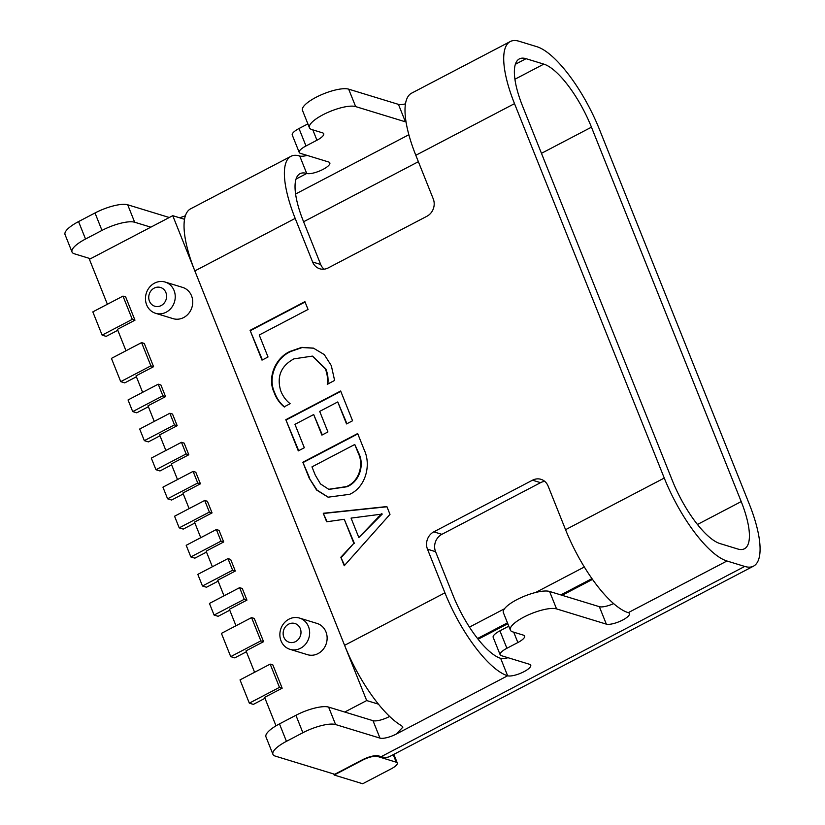 <?xml version="1.0" encoding="UTF-8"?>
<svg xmlns="http://www.w3.org/2000/svg" width="825" height="825" viewBox="0 0 825 825"><rect width="100%" height="100%" fill="white"/><g stroke="black" fill="none" stroke-linecap="round" stroke-linejoin="round"><path stroke-width="1.24" d="M386.873 506.56L389.998 514.357L344.242 565.744L340.838 557.236L353.863 543.304L344.252 519.286L326.659 521.782L323.256 513.274L386.873 506.56M514.511 103.641L664.259 478.046A81.696 26.256 62.4 0 0 726.959 561L744.717 566.435A81.696 26.256 62.4 0 0 753.524 566.146A81.696 26.256 62.4 0 0 749.275 504.044L599.528 129.638A81.696 26.256 -117.6 0 0 536.827 46.685L519.069 41.25A81.696 26.256 -117.6 0 0 510.262 41.539A81.696 26.256 -117.6 0 0 514.511 103.641L415.81 155.286L433.249 198.887A13.066 11.797 -73 0 1 426.938 216.253L328.237 267.908A13.066 11.797 -73 0 1 319.77 268.775A13.066 11.797 -73 0 1 312.623 262.01L295.185 218.408A81.696 26.256 -117.6 0 1 290.936 156.317A81.696 26.256 -117.6 0 1 299.743 156.028L306.725 173.467A13.066 3.743 158.2 0 0 323.07 169.373A13.066 3.743 158.2 0 0 329.825 162.876A13.066 3.743 158.2 0 0 328.659 161.989L300.403 153.347A13.066 3.743 -21.8 0 1 299.238 152.46A13.066 3.743 -21.8 0 1 305.993 145.963L299.011 128.525A13.066 3.743 158.2 0 0 292.256 135.022L299.238 152.46M290.936 156.317L190.596 208.828A81.696 26.256 62.4 0 0 194.844 270.92L344.592 645.325L444.933 592.824A81.696 26.256 62.4 0 0 507.633 675.778L500.662 658.34A13.066 3.743 158.2 0 0 508.056 657.721M427.494 549.213A13.066 11.797 107 0 1 433.806 531.847L441.88 534.322A13.066 11.797 -73 0 0 435.569 551.688L427.494 549.213L444.933 592.824M544.758 481.387A13.066 11.797 -73 0 0 540.581 482.666L532.507 480.202L433.806 531.847M532.507 480.202A13.066 11.797 107 0 1 540.983 479.325A13.066 11.797 107 0 1 548.12 486.09L565.558 529.691L664.259 478.046M349.656 494.319L328.092 497.186L316.583 490.019L309.158 478.036L302.837 462.227L357.668 433.537L364.227 449.945C371.446 465.156 365.568 487.338 349.656 494.319M294.958 424.339L304.322 447.738L298.299 450.883L285.821 419.688L340.653 390.998L352.564 420.771L346.541 423.926L337.755 401.94L319.698 411.386L327.927 431.949L321.905 435.105L313.686 414.542L294.958 424.339M280.665 390.627C282.707 395.99 285.863 400.352 290.142 403.703L284.13 406.859C279.634 403.177 276.334 398.454 274.22 392.7C266.846 377.654 275.55 357.576 290.369 351.295L301.754 347.356L313.407 348.119L324.266 354.575L331.31 365.619L334.61 380.438L327.257 384.285C327.938 378.861 327.288 373.715 325.318 368.837L312.355 356.111L293.937 358.854C281.016 365.908 276.592 376.499 280.665 390.627M259.225 335.002L268.022 356.988L261.999 360.133L250.088 330.351L304.92 301.661L308.045 309.457L259.225 335.002M272.931 754.339L265.959 736.89A26.142 7.487 -21.8 0 1 279.469 723.896L286.44 741.335A26.142 7.487 158.2 0 0 272.931 754.339A26.142 7.487 158.2 0 0 275.272 756.102L334.733 774.293L362.144 759.938A13.066 3.743 -21.8 0 1 378.5 755.855L381.181 756.669L744.717 566.435M556.555 608.902A26.142 7.487 158.2 0 0 523.865 617.09A26.142 7.487 158.2 0 0 510.355 630.094L503.374 612.655A26.142 7.487 -21.8 0 1 516.883 599.651A26.142 7.487 -21.8 0 1 549.574 591.463L556.555 608.902L606.334 624.133A13.066 3.743 -21.8 0 0 622.679 620.039A13.066 3.743 -21.8 0 0 629.434 613.532A13.066 3.743 -21.8 0 0 628.258 612.655A81.696 26.256 -117.6 0 1 565.558 529.691M672.334 480.511A62.081 19.955 62.4 0 0 719.977 543.562L737.736 548.996A62.081 19.955 62.4 0 0 744.439 548.769A62.081 19.955 62.4 0 0 741.211 501.579L591.453 127.174A62.081 19.955 -117.6 0 0 543.809 64.123L526.051 58.688A62.081 19.955 -117.6 0 0 519.348 58.915A62.081 19.955 -117.6 0 0 522.576 106.105L672.334 480.511M279.469 723.896L295.917 715.285A26.142 7.487 -21.8 0 1 328.608 707.097L335.589 724.546L379.974 738.117A13.066 3.743 -21.8 0 0 396.33 734.023L402.909 727.114L401.538 725.701A81.696 26.256 -117.6 0 1 344.592 645.325M753.524 566.146L389.998 756.381A81.696 26.256 -117.6 0 1 381.181 756.669M510.355 630.094A26.142 7.487 158.2 0 0 512.686 631.857L523.452 635.157A13.066 3.743 -21.8 0 1 524.618 636.034A13.066 3.743 -21.8 0 1 517.863 642.541L506.901 648.275A13.066 3.743 158.2 0 0 500.146 654.772A13.066 3.743 158.2 0 0 501.311 655.658L529.567 664.3A13.066 3.743 -21.8 0 1 530.733 665.187A13.066 3.743 -21.8 0 1 523.978 671.684A13.066 3.743 -21.8 0 1 507.633 675.778L396.33 734.023M335.589 724.546A26.142 7.487 158.2 0 0 302.888 732.724L295.917 715.285M286.44 741.335L302.888 732.724M435.569 551.688L453.007 595.289A62.081 19.955 62.4 0 0 500.662 658.34M324.06 269.187A13.066 11.797 107 0 1 320.698 264.485L303.249 220.883A62.081 19.955 -117.6 0 1 300.032 173.683A62.081 19.955 -117.6 0 1 306.725 173.467L296.031 179.066M441.88 534.322L540.581 482.666M379.974 738.117L373.003 720.679L328.608 707.097M373.003 720.679A13.066 3.743 158.2 0 0 389.348 716.585M500.146 654.772L493.175 637.333A13.066 3.743 -21.8 0 1 499.929 630.836L506.901 648.275M508.788 626.196L499.929 630.836M606.334 624.133L599.352 606.684L549.574 591.463M599.352 606.684A13.066 3.743 158.2 0 0 613.645 603.601M85.532 239.023L78.561 221.585L95.009 212.974L101.98 230.412L85.532 239.023A26.142 7.487 -21.8 0 0 72.023 252.027A26.142 7.487 -21.8 0 0 74.363 253.791L90.503 258.73M510.262 41.539L411.562 93.194A81.696 26.256 62.4 0 0 415.81 155.286M78.561 221.585A26.142 7.487 158.2 0 0 65.041 234.578L72.023 252.027M169.28 217.501L127.7 204.786A26.142 7.487 158.2 0 0 95.009 212.974M185.398 215.717A13.066 3.743 -21.8 0 1 179.489 217.748M307.147 155.409A13.066 3.743 -21.8 0 1 299.743 156.028M307.88 123.884L299.011 128.525M315.975 97.34A26.142 7.487 158.2 0 0 302.466 110.344L309.437 127.782A26.142 7.487 -21.8 0 1 322.946 114.778A26.142 7.487 -21.8 0 1 355.647 106.59L348.666 89.152A26.142 7.487 158.2 0 0 315.975 97.34M405.457 103.857A13.066 3.743 -21.8 0 1 398.444 104.373L348.666 89.152M398.444 104.373L405.415 121.822A13.066 3.743 158.2 0 0 406.034 121.956M405.415 121.822L355.647 106.59M312.809 129.865L316.955 140.229A13.066 3.743 158.2 0 0 323.709 133.722A13.066 3.743 158.2 0 0 322.544 132.846L311.778 129.546A26.142 7.487 -21.8 0 1 309.437 127.782M316.955 140.229L305.993 145.963M150.82 227.164L134.671 222.234L127.7 204.786M101.98 230.412A26.142 7.487 -21.8 0 1 134.671 222.234M344.561 565.373L340.838 557.236M341.375 557.401L353.863 543.304M354.399 543.469L344.252 519.286M327.102 521.72L323.256 513.274M323.792 513.439L386.956 506.777M358.834 537.539L382.264 514.058L351.058 518.1L358.834 537.539L381.645 513.707M382.264 514.058L381.728 513.893M378.778 516.966L378.232 516.801M328.36 497.269L317.027 490.081L309.158 478.036M309.695 478.201L302.837 462.227M303.373 462.392L357.813 433.909M329 489.38L346.923 486.76C359.422 481.862 364.743 465.063 358.741 453.224L354.771 444.479L311.974 466.878L315.274 475.128L320.502 483.935L328.721 489.297L346.387 486.595C358.885 481.697 364.207 464.898 358.194 453.059L354.771 444.479M358.741 453.224L358.194 453.059M346.923 486.76L346.387 486.595M298.691 450.677L285.821 419.688M286.358 419.853L340.797 391.359M346.933 423.72L337.755 401.94M322.297 434.899L313.686 414.542M284.666 407.024C280.17 403.343 276.87 398.619 274.756 392.865L274.22 392.7M274.756 392.865C267.382 377.819 276.086 357.741 290.905 351.45L290.369 351.295M290.905 351.45L302.156 347.542L313.675 348.202M327.793 384.45C328.474 379.026 327.824 373.88 325.854 369.002L325.318 368.837M325.854 369.002L312.634 356.194M262.391 359.927L250.088 330.351M250.625 330.516L305.064 302.032M300.29 628.578A9.807 8.848 107 0 1 295.556 641.602A9.807 8.848 107 0 1 283.841 637.189A9.807 8.848 107 0 1 288.585 624.164A9.807 8.848 107 0 1 300.29 628.578M281.047 640.881A16.335 14.747 -73 0 0 289.977 649.327A16.335 14.747 -73 0 0 300.568 648.244A16.335 14.747 -73 0 0 308.468 626.536A16.335 14.747 -73 0 0 299.537 618.08A16.335 14.747 -73 0 0 288.946 619.173A16.335 14.747 -73 0 0 281.047 640.881M299.537 618.08L317.027 623.432A16.335 14.747 107 0 1 327.123 637.529A16.335 14.747 107 0 1 318.058 653.586A16.335 14.747 107 0 1 307.467 654.679L289.977 649.327M149.438 301.156A9.807 8.848 -73 0 0 161.153 305.57A9.807 8.848 -73 0 0 165.887 292.545A9.807 8.848 -73 0 0 154.172 288.131A9.807 8.848 -73 0 0 149.438 301.156M166.165 312.201A16.335 14.747 107 0 1 155.574 313.294A16.335 14.747 107 0 1 146.644 304.848A16.335 14.747 107 0 1 154.543 283.14A16.335 14.747 107 0 1 165.134 282.047A16.335 14.747 107 0 1 174.065 290.493A16.335 14.747 107 0 1 166.165 312.201M155.574 313.294L173.064 318.646A16.335 14.747 -73 0 0 183.655 317.553A16.335 14.747 -73 0 0 192.72 301.486A16.335 14.747 -73 0 0 182.624 287.399L165.134 282.047M344.757 712.037L366.682 700.559L172.755 215.686L89.409 259.308L107.384 304.26M172.755 215.686L184.522 219.295M584.347 566.992L535.652 592.474M504.498 608.778L469.466 627.103M591.979 578.614L560.835 594.908M507.447 622.844L477.551 638.498M418.378 161.7L303.6 221.76M334.177 775.026L362.691 783.75L391.205 768.828A11.767 3.372 158.2 0 0 397.289 762.981A11.767 3.372 158.2 0 0 396.227 762.187L377.396 756.422A11.767 3.372 158.2 0 0 362.691 760.103L334.177 775.026L333.764 773.994M276.004 725.825L264.619 697.373L282.171 688.194L272.869 664.94L270.177 664.115L279.479 687.369L282.171 688.194M254.585 672.272L246.025 650.863L263.567 641.685L254.265 618.43L251.573 617.605L260.875 640.86L263.567 641.685M235.981 625.762L229.391 609.293L246.943 600.115L242.292 588.483L239.601 587.658L244.252 599.29L246.943 600.115M224.008 595.825L217.769 580.222L235.311 571.044L230.66 559.412L227.968 558.597L232.619 570.219L235.311 571.044M212.376 566.754L206.137 551.152L223.688 541.973L219.037 530.351L216.346 529.526L220.997 541.148L223.688 541.973M200.753 537.683L194.514 522.091L212.056 512.903L207.405 501.28L204.713 500.455L209.364 512.077L212.056 512.903M189.121 508.613L182.892 493.02L200.434 483.832L195.783 472.209L193.091 471.384L197.742 483.017L200.434 483.832M177.499 479.542L171.26 463.949L188.801 454.771L184.161 443.138L181.469 442.313L186.12 453.946L188.801 454.771M165.877 450.481L159.638 434.878L177.179 425.7L172.528 414.067L169.837 413.253L174.487 424.875L177.179 425.7M154.244 421.41L148.005 405.807L165.557 396.629L160.906 385.007L158.214 384.182L162.865 395.804L165.557 396.629M142.622 392.339L136.032 375.87L153.574 366.692L144.272 343.437L141.58 342.612L150.882 365.867L153.574 366.692M125.988 350.769L117.428 329.361L134.97 320.183L125.668 296.928L122.987 296.103L132.289 319.358L134.97 320.183M366.682 700.559L378.458 704.158M204.713 500.455L174.56 516.233L179.211 527.866L183.243 529.093L194.886 523.009M179.211 527.866L209.364 512.077M216.346 529.526L186.192 545.304L190.843 556.937L194.875 558.164L206.508 552.08M190.843 556.937L220.997 541.148M227.968 558.597L197.814 574.375L202.465 585.998L206.498 587.235L218.14 581.151M202.465 585.998L232.619 570.219M239.601 587.658L209.447 603.446L214.088 615.068L218.13 616.306L229.763 610.222M214.088 615.068L244.252 599.29M251.573 617.605L221.42 633.383L230.722 656.638L234.754 657.876L246.386 651.781M230.722 656.638L260.875 640.86M270.177 664.115L240.023 679.893L249.325 703.148L253.358 704.385L264.99 698.29M249.325 703.148L279.479 687.369M193.091 471.384L162.938 487.162L167.588 498.795L171.621 500.032L183.253 493.938M167.588 498.795L197.742 483.017M181.469 442.313L151.305 458.102L155.956 469.724L159.998 470.962L171.631 464.867M155.956 469.724L186.12 453.946M169.837 413.253L139.683 429.031L144.334 440.653L148.366 441.891L159.998 435.806M144.334 440.653L174.487 424.875M158.214 384.182L128.05 399.96L132.701 411.593L136.744 412.82L148.376 406.735M132.701 411.593L162.865 395.804M141.58 342.612L111.427 358.39L120.728 381.645L124.761 382.882L136.403 376.788M120.728 381.645L150.882 365.867M122.987 296.103L92.823 311.881L102.125 335.136L106.167 336.373L117.8 330.278M102.125 335.136L132.289 319.358M194.844 270.92L295.185 218.408M628.258 612.655L726.959 561M541.468 153.326L591.453 127.174M478.139 639.241L507.798 623.721M562.114 595.299L592.525 579.387M697.465 524.473L741.211 501.579M517.863 642.541L513.728 632.177M515.347 64.288L526.051 58.688M295.587 194.019L408.849 134.743M514.913 79.241L543.809 64.123M320.698 264.485L312.623 262.01M377.077 755.628L377.396 756.422M393.236 754.689L396.227 762.187M328.721 489.297L329.268 489.462M312.355 356.111L312.902 356.276M393.845 754.37L397.289 762.981"/></g></svg>
